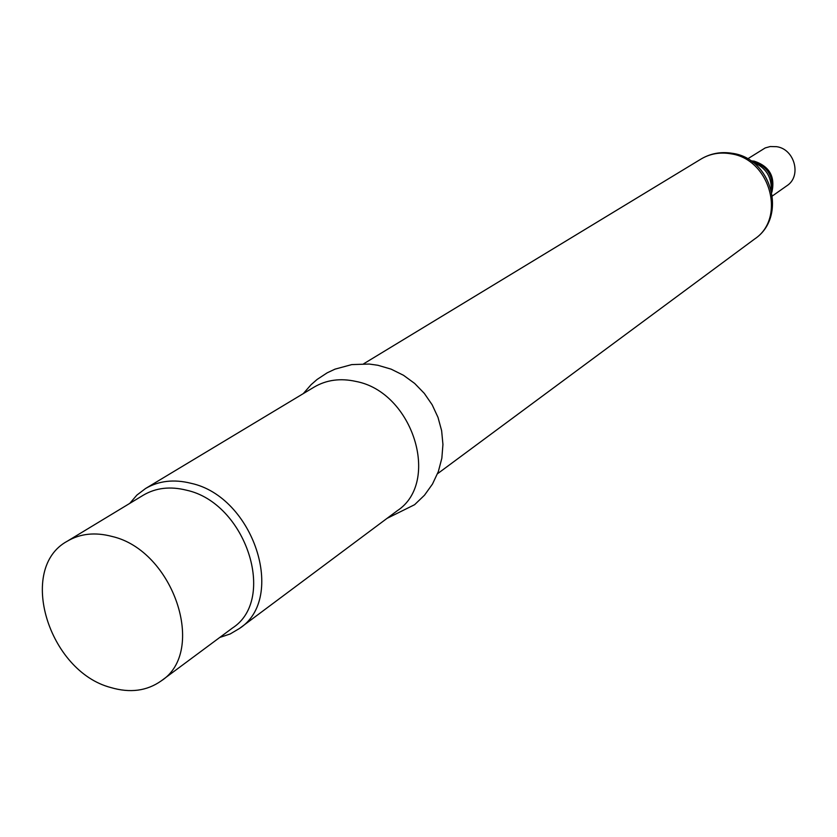<?xml version="1.0" encoding="UTF-8"?>
<svg xmlns="http://www.w3.org/2000/svg" width="837" height="837" viewBox="0 0 837 837"><rect width="100%" height="100%" fill="white"/><g stroke="black" fill="none" stroke-linecap="round" stroke-linejoin="round"><path stroke-width="1.26" d="M110.85 687.554C48.483 671.358 16.949 568.25 67.358 541.162C80.279 533.556 95.167 531.987 112.001 536.444C173.552 550.453 207.241 651.594 161.196 680.91C146.873 690.996 130.091 693.203 110.85 687.554M67.358 541.162L143.284 495.201C155.891 487.783 170.309 486.119 186.536 490.21C245.869 502.964 277.298 599.334 232.466 628.022L161.196 680.91M129.745 503.393L136.891 495.085L145.533 488.526C158.789 480.773 173.939 479.026 190.993 483.294C253.517 496.634 286.662 598.12 239.497 628.461L230.165 633.975L219.765 637.449M145.533 488.526L314.116 387.102C326.493 379.852 340.45 377.968 355.987 381.442C412.955 392.072 441.057 482.269 397.177 510.8L239.497 628.461M747.64 158.873L765.217 147.929L770.228 146.538L776.579 146.674C794.763 149.049 801.888 176.314 786.885 185.751L772.499 195.879M701.04 159.04C710.048 153.715 719.935 151.957 730.722 153.778C770.061 158.999 786.403 218.08 754.702 238.953C787.45 217.128 772.059 158.381 732.187 153.297C720.971 151.476 710.592 153.401 701.04 159.04L363.676 363.781M753.007 161.489C767.644 166.343 773.89 176.356 771.735 191.537M750.799 160.83L754.21 161.164C769.496 166.322 775.386 176.68 771.881 192.228M752.892 162.326C765.436 167.149 771.568 176.283 771.285 189.717M303.266 393.631L311.102 384.685L317.087 379.464L327.121 372.863L334.988 369.148L351.77 364.597L369.201 364.043L377.864 365.267L391.12 369.148L403.507 375.29L414.681 383.451L424.317 393.39L432.164 404.794L437.992 417.349L441.633 430.699L442.94 444.468L441.842 458.237L438.337 471.576L432.499 484.037L424.495 495.211L414.597 504.701L387.018 518.375M751.312 161.175L751.888 161.269C767.205 165.684 773.827 175.801 771.745 191.621M753.174 161.52C761.189 162.734 774.675 171.48 771.714 191.474M437.51 473.742L754.702 238.953"/></g></svg>
